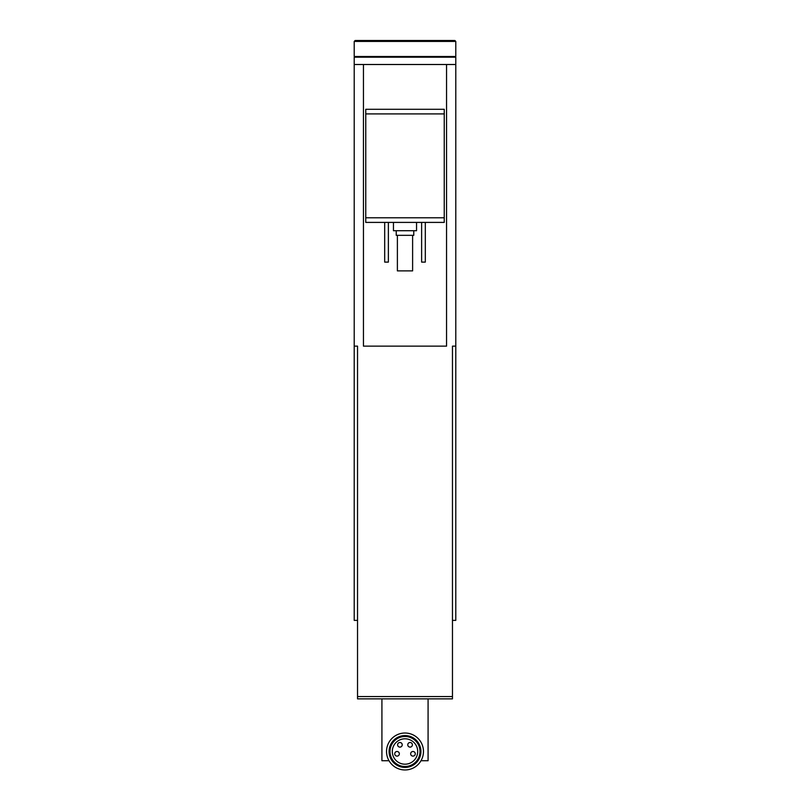 <?xml version="1.0" encoding="UTF-8"?>
<svg xmlns="http://www.w3.org/2000/svg" width="810" height="810" viewBox="0 0 810 810"><rect width="100%" height="100%" fill="white"/><g stroke="black" fill="none" stroke-linecap="round" stroke-linejoin="round"><path stroke-width="1.21" d="M389.002 760.732L381.915 760.732L381.915 698.868M428.085 698.868L428.085 760.732L420.998 760.732M354.213 64.506L354.213 57.196L455.787 57.196L455.787 64.506L354.213 64.506L354.213 620.379L357.534 620.379M446.553 64.506L446.553 346.133L363.447 346.133L363.447 64.506M455.787 64.506L455.787 346.133L452.466 346.133L452.466 698.868L357.534 698.868L357.534 346.133L354.213 346.133L357.534 346.133M452.466 620.379L455.787 620.379L455.787 346.133L452.466 346.133M444.244 217.789L444.244 109.289L365.755 109.289L365.755 222.406L444.244 222.406L444.244 217.789L365.755 217.789M416.542 222.406L416.542 230.718L393.457 230.718L393.457 222.406M413.768 230.718L413.768 235.335L396.232 235.335L396.232 230.718M425.311 222.406L425.311 262.106L421.625 262.106L421.625 222.406M388.375 222.406L388.375 262.106L384.689 262.106L384.689 222.406M412.614 235.335L412.614 270.884L397.386 270.884L397.386 235.335M423.468 751.498A18.468 18.468 0 0 0 395.766 735.5A18.468 18.468 0 0 0 395.766 767.485A18.468 18.468 0 0 0 423.468 751.498M420.927 751.498A15.927 15.927 0 0 0 397.032 737.697A15.927 15.927 0 0 0 397.032 765.288A15.927 15.927 0 0 0 420.927 751.498M420.005 751.498A15.005 15.005 0 0 0 397.497 738.497A15.005 15.005 0 0 0 397.497 764.488A15.005 15.005 0 0 0 420.005 751.498M405 738.801A12.697 12.697 0 0 0 394.004 757.846A12.697 12.697 0 0 0 415.996 757.846A12.697 12.697 0 0 0 405 738.801M410.083 742.497A2.308 2.308 0 0 0 408.078 745.959A2.308 2.308 0 0 0 412.077 745.959A2.308 2.308 0 0 0 410.083 742.497M399.917 742.497A2.308 2.308 0 0 0 397.923 745.959A2.308 2.308 0 0 0 401.922 745.959A2.308 2.308 0 0 0 399.917 742.497M397.032 751.498A2.308 2.308 0 0 0 395.037 754.96A2.308 2.308 0 0 0 399.036 754.96A2.308 2.308 0 0 0 397.032 751.498M412.968 751.498A2.308 2.308 0 0 0 410.964 754.96A2.308 2.308 0 0 0 414.963 754.96A2.308 2.308 0 0 0 412.968 751.498M455.787 41.421L454.866 40.5L355.134 40.5L354.213 41.421L354.213 56.508L455.787 56.508L455.787 41.421L354.213 41.421M450.704 56.508L450.704 57.196M444.244 113.906L365.755 113.906M452.466 696.559L357.534 696.559M359.296 56.508L359.296 57.196"/></g></svg>
